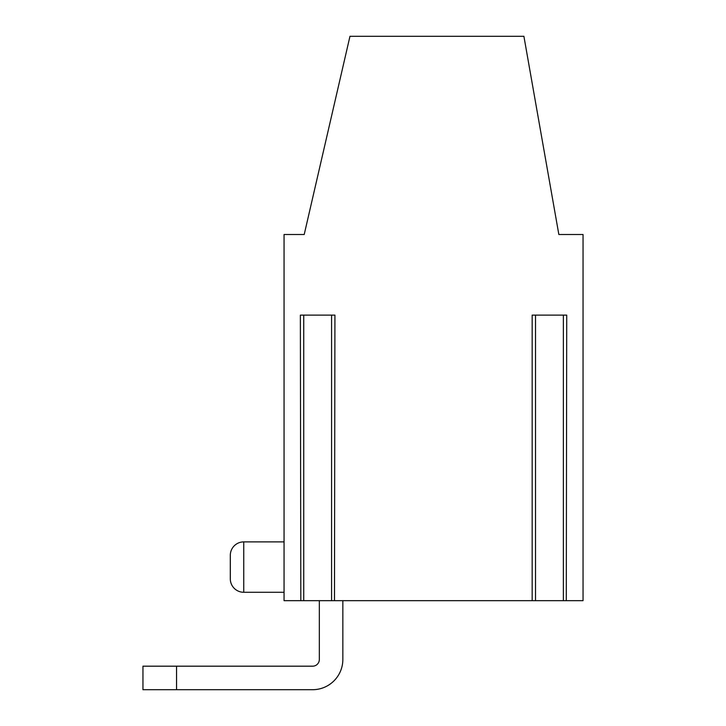 <?xml version="1.0" encoding="UTF-8"?>
<svg xmlns="http://www.w3.org/2000/svg" width="726" height="726" viewBox="0 0 726 726"><rect width="100%" height="100%" fill="white"/><g stroke="black" fill="none" stroke-linecap="round" stroke-linejoin="round"><path stroke-width="1.09" d="M566.28 315.129L532.167 315.129L532.167 600.674L284.057 600.674L284.057 234.507L304.212 234.507L349.968 36.3L523.9 36.3L558.848 234.507L583.042 234.507L583.042 600.674L532.612 600.674M334.477 315.129L300.818 315.129M300.364 315.129L300.818 600.674M334.477 600.674L334.931 315.129M566.28 600.674L566.725 315.129M284.057 541.886L243.745 541.886L243.745 592.28A13.44 13.44 0 0 1 230.305 578.84L230.305 555.326L230.305 578.84A13.44 13.44 0 0 0 243.745 592.28A13.44 13.44 0 0 1 230.305 578.84L230.305 555.326L230.305 578.84A13.44 13.44 0 0 0 243.745 592.28A13.44 13.44 0 0 1 230.305 578.84L230.305 555.326L230.305 578.84A13.44 13.44 0 0 0 243.745 592.28A13.44 13.44 0 0 1 230.305 578.84L230.305 555.326L230.305 578.84A13.44 13.44 0 0 0 243.745 592.28A13.44 13.44 0 0 1 230.305 578.84L230.305 555.326L230.305 578.84A13.44 13.44 0 0 0 243.745 592.28L284.057 592.28M243.745 541.886A13.44 13.44 0 0 0 230.305 555.326M312.607 689.7L142.958 689.7L142.958 666.187L176.554 666.187L176.554 689.7L312.607 689.7A30.238 30.238 0 0 0 342.844 659.462L342.844 600.674M319.331 600.674L319.331 659.462A6.716 6.716 0 0 1 312.607 666.187L176.554 666.187M319.331 659.462A6.716 6.716 0 0 1 312.607 666.187A6.716 6.716 0 0 0 319.331 659.462A6.716 6.716 0 0 1 312.607 666.187A6.716 6.716 0 0 0 319.331 659.462A6.716 6.716 0 0 1 312.607 666.187A6.716 6.716 0 0 0 319.331 659.462A6.716 6.716 0 0 1 312.607 666.187A6.716 6.716 0 0 0 319.331 659.462A6.716 6.716 0 0 1 312.607 666.187A6.716 6.716 0 0 0 319.331 659.462A6.716 6.716 0 0 1 312.607 666.187A6.716 6.716 0 0 0 319.331 659.462A6.716 6.716 0 0 1 312.607 666.187A6.716 6.716 0 0 0 319.331 659.462A6.716 6.716 0 0 1 312.607 666.187M303.731 600.674L303.731 315.129M331.573 600.674L331.573 315.129M535.525 600.674L535.525 315.129M563.367 600.674L563.367 315.129"/></g></svg>
